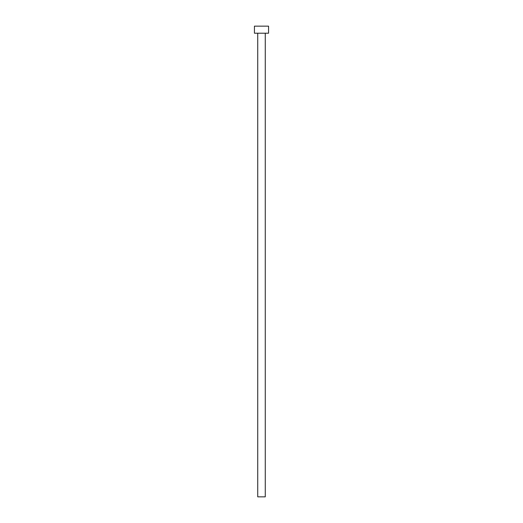 <?xml version="1.0" encoding="UTF-8"?>
<svg xmlns="http://www.w3.org/2000/svg" width="523" height="523" viewBox="0 0 523 523"><rect width="100%" height="100%" fill="white"/><g stroke="black" fill="none" stroke-linecap="round" stroke-linejoin="round"><path stroke-width="0.39" stroke-dasharray="2.62 1.96" d="M265.266 33.211L257.734 33.211L265.266 33.211M254.44 33.211L268.561 33.211M254.44 26.15L268.561 26.15M257.734 496.85L265.266 496.85"/><path stroke-width="0.78" d="M265.266 33.211L265.266 496.85L257.734 496.85L257.734 33.211M268.561 33.211L254.44 33.211L254.44 26.15L268.561 26.15L268.561 33.211"/></g></svg>
